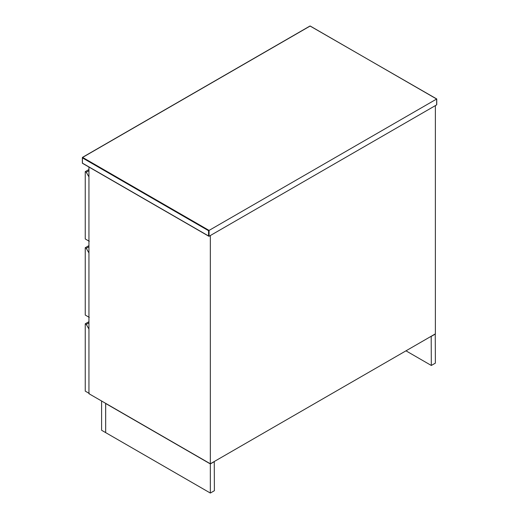 <?xml version="1.0" encoding="UTF-8"?>
<svg xmlns="http://www.w3.org/2000/svg" width="519" height="519" viewBox="0 0 519 519"><rect width="100%" height="100%" fill="white"/><g stroke="black" fill="none" stroke-linecap="round" stroke-linejoin="round"><path stroke-width="0.78" d="M88.944 252.98L86.258 248.322L85.246 247.738L85.246 315.046L89.3 317.388M88.944 246.772L86.258 248.322M85.246 247.738L88.944 245.604M431.192 336.273L431.321 365.467L435.376 363.125L435.246 333.938M431.321 336.351L435.376 334.009M431.321 365.467L405.981 350.831M89.3 241.303L85.246 238.961L85.246 171.653L86.258 172.243L88.944 170.693M88.944 176.895L86.258 172.243M88.944 169.518L85.246 171.653M105.772 403.419L101.718 401.077M105.675 432.593L105.649 403.49M101.594 401.148L101.594 430.264L105.649 432.606M105.675 432.625L105.675 403.503L210.338 463.934L210.338 493.05L105.675 432.625M210.338 493.05L214.392 490.708L214.263 461.521M210.338 463.934L214.392 461.592M88.944 329.059L86.258 324.407L85.246 323.824L85.246 391.125L89.3 393.467M86.258 324.407L88.944 322.857M88.944 321.689L85.246 323.824M88.944 167.034L88.944 393.7L210.338 463.785L435.376 333.86L435.376 105.61L210.338 235.535L210.338 463.785M436.641 99.025L310.187 26.015L82.612 157.406L209.066 230.417L436.641 99.025L436.641 104.877L209.066 236.268L209.066 230.417L208.56 230.708L208.56 235.976L209.066 236.268L82.359 163.109L82.359 157.841L208.56 230.708M436.641 104.293L436.641 104.877L436.641 104.293M82.612 157.406L82.359 157.841M82.359 162.817L82.612 163.258L82.359 162.817M436.745 104.643L436.745 98.967L310.005 25.995L82.43 157.387L82.43 163.277L208.813 236.242"/></g></svg>
